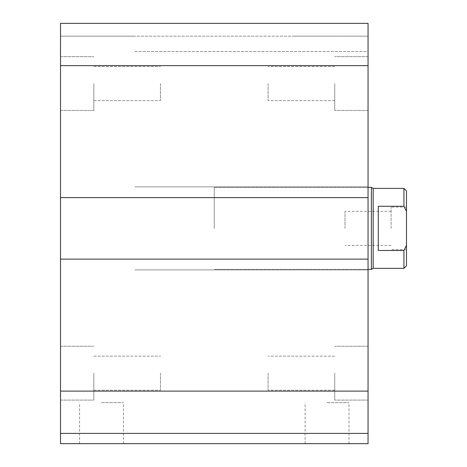 <?xml version="1.0" encoding="UTF-8"?>
<svg xmlns="http://www.w3.org/2000/svg" width="467" height="467" viewBox="0 0 467 467"><rect width="100%" height="100%" fill="white"/><g stroke="black" fill="none" stroke-linecap="round" stroke-linejoin="round"><path stroke-width="0.35" stroke-dasharray="2.33 1.75" d="M368.049 228.375L368.049 187.372L368.049 228.375M214.277 228.375L214.277 187.372L214.277 228.375M268.099 83.575L268.099 100.609L268.099 83.575M334.728 83.575L334.728 110.486L334.728 83.575M368.049 83.575L368.049 110.486L368.049 83.575M268.099 373.174L268.099 390.208L268.099 373.174M334.728 373.174L334.728 400.085L334.728 373.174M368.049 373.174L368.049 400.085L368.049 373.174M93.826 373.174L93.826 400.085L93.826 373.174M160.461 373.174L160.461 390.208L160.461 373.174M93.826 83.575L93.826 110.486L93.826 83.575M160.461 83.575L160.461 100.609L160.461 83.575M60.512 83.575L60.512 110.486L60.512 83.575M60.512 373.174L60.512 346.263L60.512 373.174M101.514 443.65L123.469 443.65L101.514 443.65M101.514 402.647L123.469 402.647L101.514 402.647M327.04 443.65L348.995 443.65L327.04 443.65M327.04 402.647L348.995 402.647L327.04 402.647M60.512 443.65L368.049 443.65L368.049 433.399L60.512 433.399L134.835 433.399L60.512 433.399L60.512 443.65M60.512 65.637L368.049 65.637L368.049 23.35L293.725 23.35L368.049 23.35L368.049 36.163L60.512 36.163L134.835 36.163L60.512 36.163L60.512 51.539L60.512 36.163L368.049 36.163L368.049 23.35L60.512 23.35L134.835 23.35L60.512 23.35L60.512 269.891L60.512 259.127L60.512 269.891L60.512 259.127L368.049 259.127L368.049 433.399M368.049 259.127L60.512 259.127L368.049 259.127L368.049 269.891L293.725 269.891L368.049 269.891L368.049 186.858L368.049 197.623L368.049 186.858L293.725 186.858L368.049 186.858L368.049 197.623L293.725 197.623L368.049 197.623L368.049 65.637M134.835 269.891L368.049 269.891L134.835 269.891M134.835 186.858L368.049 186.858L134.835 186.858M60.512 197.623L368.049 197.623M134.835 197.623L293.725 197.623L134.835 197.623M134.835 51.539L368.049 51.539L368.049 36.163L368.049 51.539L134.835 51.539M60.512 259.127L60.512 433.399M293.725 36.163L368.049 36.163L293.725 36.163M378.299 250.475L403.926 250.475L406.488 245.403L406.488 211.347L403.926 206.274L378.299 206.274L378.299 250.475M406.488 190.956L406.488 211.347M406.488 245.403L406.488 265.793M406.488 228.375L406.488 207.103L406.488 228.375M403.926 206.274L403.926 188.394M403.926 268.356L403.926 250.475M373.174 268.356L373.174 188.394M391.113 228.375L391.113 207.103L391.113 228.375M344.985 228.375L344.985 211.341L344.985 228.375M371.399 269.377L371.399 187.372M60.512 391.113L368.049 391.113M368.049 187.372L214.277 187.372L368.049 187.372M368.049 269.377L214.277 269.377L368.049 269.377M334.728 66.542L268.099 66.542L334.728 66.542M334.728 100.609L268.099 100.609L334.728 100.609M368.049 56.665L334.728 56.665L368.049 56.665M368.049 110.486L334.728 110.486L368.049 110.486M334.728 356.14L268.099 356.14L334.728 356.14M334.728 390.208L268.099 390.208L334.728 390.208M368.049 346.263L334.728 346.263L368.049 346.263M368.049 400.085L334.728 400.085L368.049 400.085M93.826 390.208L160.461 390.208L93.826 390.208M93.826 356.14L160.461 356.14L93.826 356.14M93.826 100.609L160.461 100.609L93.826 100.609M93.826 66.542L160.461 66.542L93.826 66.542M60.512 56.665L93.826 56.665L60.512 56.665M60.512 110.486L93.826 110.486L60.512 110.486M60.512 346.263L93.826 346.263L60.512 346.263M60.512 400.085L93.826 400.085L60.512 400.085M123.469 443.65L123.469 402.647M79.565 443.65L79.565 402.647M348.995 443.65L348.995 402.647M305.091 443.65L305.091 402.647M391.113 245.408L344.985 245.408M391.113 211.341L344.985 211.341M406.488 207.103L391.113 207.103M406.488 249.647L391.113 249.647"/><path stroke-width="0.7" d="M368.049 433.399L60.512 433.399L60.512 443.65L368.049 443.65L368.049 23.35L60.512 23.35L60.512 65.637L368.049 65.637M60.512 433.399L60.512 259.127L368.049 259.127M60.512 259.127L60.512 197.623L368.049 197.623M60.512 197.623L60.512 65.637M378.299 206.274L403.926 206.274L406.488 211.347L406.488 245.403L403.926 250.475L378.299 250.475L378.299 206.274M406.488 211.347L406.488 190.956L403.926 188.394L403.926 206.274M403.926 250.475L403.926 268.356L406.488 265.793L406.488 245.403M403.926 188.394L373.174 188.394L373.174 268.356L403.926 268.356M368.049 187.372L371.399 187.372L371.399 269.377L368.049 269.377M60.512 391.113L368.049 391.113M373.174 188.394L371.399 187.372M373.174 268.356L371.399 269.377"/></g></svg>
